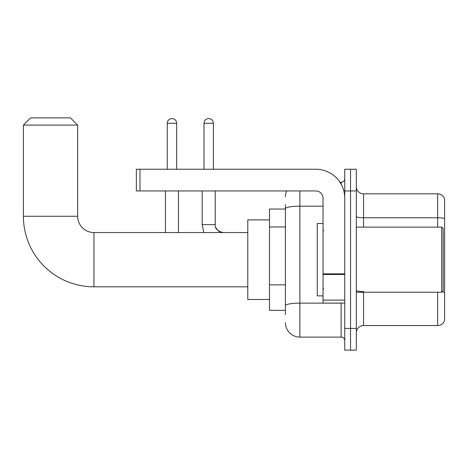 <?xml version="1.0" encoding="UTF-8"?>
<svg xmlns="http://www.w3.org/2000/svg" width="468" height="468" viewBox="0 0 468 468"><rect width="100%" height="100%" fill="white"/><g stroke="black" fill="none" stroke-linecap="round" stroke-linejoin="round"><path stroke-width="0.7" d="M285.41 314.677L285.41 208.693L285.41 209.038L269.492 209.038L269.492 310.337L285.41 310.337M344.746 328.431L344.746 350.134L350.532 350.134L350.532 328.431L350.532 350.134L356.323 350.134L356.323 328.431L350.532 328.431L350.532 190.944L350.532 328.431L344.746 328.431L344.746 190.944L350.532 190.944L350.532 169.24L350.532 190.944L356.323 190.944L356.323 328.431M356.323 190.944L356.323 169.24L344.746 169.24L344.746 190.944M299.883 190.944L299.883 337.112L341.125 337.112L341.125 303.1M339.973 182.263L341.125 182.263A3.615 3.615 0 0 0 344.746 178.647M285.41 308.166L285.41 305.657A14.473 2.515 180 0 1 299.883 303.141L341.125 303.141A3.615 0.626 0 0 0 342.383 303.1M323.037 206.183L299.883 206.183A14.473 2.515 180 0 0 285.41 208.693L285.41 204.697M344.746 340.727A3.615 3.615 0 0 0 341.125 337.112M285.41 196.736A14.473 14.473 0 0 1 286.621 190.944M299.883 337.112A14.473 14.473 0 0 1 285.41 322.639M356.323 332.771A7.236 7.236 0 0 1 363.56 325.535L437.656 325.535L437.656 292.248M444.6 199.052A7.236 7.236 0 0 0 437.656 193.84A7.236 7.236 0 0 1 444.6 199.052L444.6 320.323A7.236 7.236 0 0 1 437.656 325.535M444.6 218.661A7.236 1.258 180 0 0 437.656 217.76L437.656 193.84L363.56 193.84A7.236 7.236 0 0 1 356.323 186.603A7.236 7.236 0 0 0 363.56 193.84L363.56 227.126M444.6 218.761L444.6 292.471A7.236 1.258 180 0 0 442.12 291.833M247.783 286.82L93.951 286.82A70.551 70.551 0 0 1 23.4 216.274L23.4 125.102L30.636 117.866L70.434 117.866L77.67 125.102L23.4 125.102M93.951 286.82L93.951 232.555A16.281 16.281 0 0 1 77.67 216.274L77.67 125.102M269.492 219.89L247.783 219.89L247.783 299.485L269.492 299.485M167.251 169.24L167.251 123.289A4.703 4.703 0 0 1 171.955 118.585A4.703 4.703 0 0 1 176.658 123.289L176.658 169.24M178.466 232.555L178.466 190.944M165.438 232.555L165.438 190.944M204.007 169.24L204.007 123.289A4.703 4.703 0 0 1 208.71 118.585A4.703 4.703 0 0 1 213.414 123.289L213.414 169.24M344.746 303.1L323.037 303.1L323.037 273.844L344.746 273.844M344.746 198.18A28.946 28.946 0 0 0 315.801 169.24L139.967 169.24L139.967 190.944L315.801 190.944A7.236 7.236 0 0 1 323.037 198.18L323.037 273.844M139.967 190.944L136.352 190.944L136.352 169.24L139.967 169.24M441.704 227.126L443.155 228.571L443.155 290.803L441.704 292.248L441.704 227.126L356.323 227.126M323.037 223.505L317.251 223.505L317.251 295.87L323.037 295.87M285.41 226.974L269.492 226.974M285.41 284.86L269.492 284.86M341.125 184.17L341.125 182.263M363.56 292.248L363.56 325.535M437.656 227.126L437.656 217.76L363.56 217.76A7.236 1.258 0 0 1 356.323 216.503M363.56 291.564A7.236 1.258 -0 0 1 356.323 290.306M23.4 216.274L77.67 216.274M167.251 123.289L176.658 123.289M203.767 232.555L202.199 224.593L203.767 232.555L202.199 224.593L203.767 232.555L202.199 224.593L203.767 232.555L202.199 224.593L203.767 232.555L202.199 224.593L203.767 232.555L202.199 224.593L215.21 224.593C214.783 228.454 217.439 231.104 223.183 232.555C217.439 231.104 214.783 228.454 215.221 224.593C214.783 228.454 217.439 231.104 223.183 232.555C217.439 231.104 214.783 228.454 215.221 224.593C214.783 228.454 217.439 231.104 223.183 232.555C217.439 231.104 214.783 228.454 215.221 224.593C214.783 228.454 217.439 231.104 223.183 232.555C217.439 231.104 214.783 228.454 215.221 224.593C214.783 228.454 217.439 231.104 223.183 232.555L220.317 232.017M204.007 123.289L213.414 123.289M344.746 274.47L323.037 274.47M323.037 300.111L344.746 300.111M247.783 232.555L93.951 232.555M215.221 190.944L215.227 224.856M215.76 227.46L217.561 230.233M218.141 230.753L219.404 231.596M215.221 224.593C214.783 228.454 217.439 231.104 223.183 232.555M202.199 224.593L202.199 190.944M356.323 292.248L441.704 292.248M323.762 230.742L323.037 230.022M323.762 288.633L323.037 289.353"/></g></svg>
